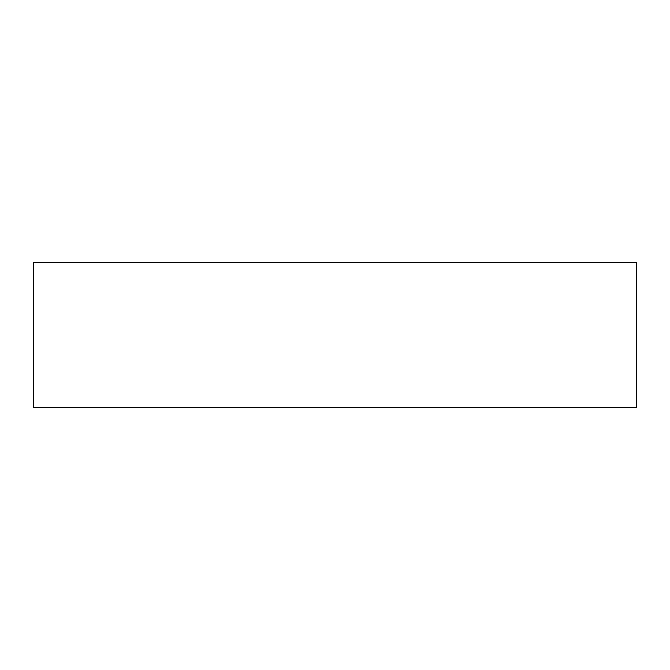 <?xml version="1.0" encoding="UTF-8"?>
<svg xmlns="http://www.w3.org/2000/svg" width="670" height="670" viewBox="0 0 670 670"><rect width="100%" height="100%" fill="white"/><g stroke="black" fill="none" stroke-linecap="round" stroke-linejoin="round"><path stroke-width="1" d="M636.5 335L636.5 407.36L33.5 407.36L33.5 262.64L636.5 262.64L636.5 335"/></g></svg>
